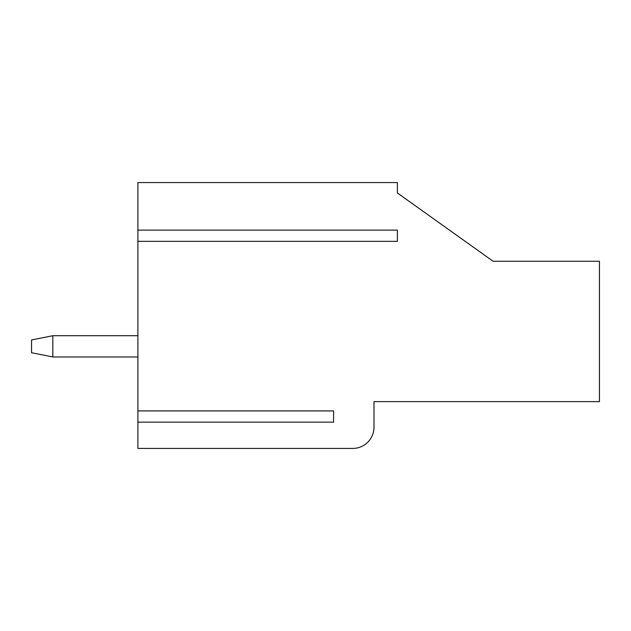 <?xml version="1.0" encoding="UTF-8"?>
<svg xmlns="http://www.w3.org/2000/svg" width="631" height="631" viewBox="0 0 631 631"><rect width="100%" height="100%" fill="white"/><g stroke="black" fill="none" stroke-linecap="round" stroke-linejoin="round"><path stroke-width="0.95" d="M333.578 422.147L137.897 422.147L137.897 448.436L352.721 448.436A21.273 21.273 0 0 0 373.994 427.163L373.994 401.639L599.45 401.639L599.45 261.266L493.103 261.266L397.388 192.968L397.388 182.564L137.897 182.564L137.897 410.915L333.578 410.915L333.578 422.147L333.578 410.915M373.994 427.163L373.994 416.531M397.388 241.35L397.388 230.126L397.388 241.35L137.897 241.35M397.388 230.126L137.897 230.126M137.897 422.147L137.897 410.915M52.823 335.708L52.823 356.972L31.55 352.721L31.55 339.959L52.823 335.708L137.897 335.708M52.823 356.972L137.897 356.972"/></g></svg>
